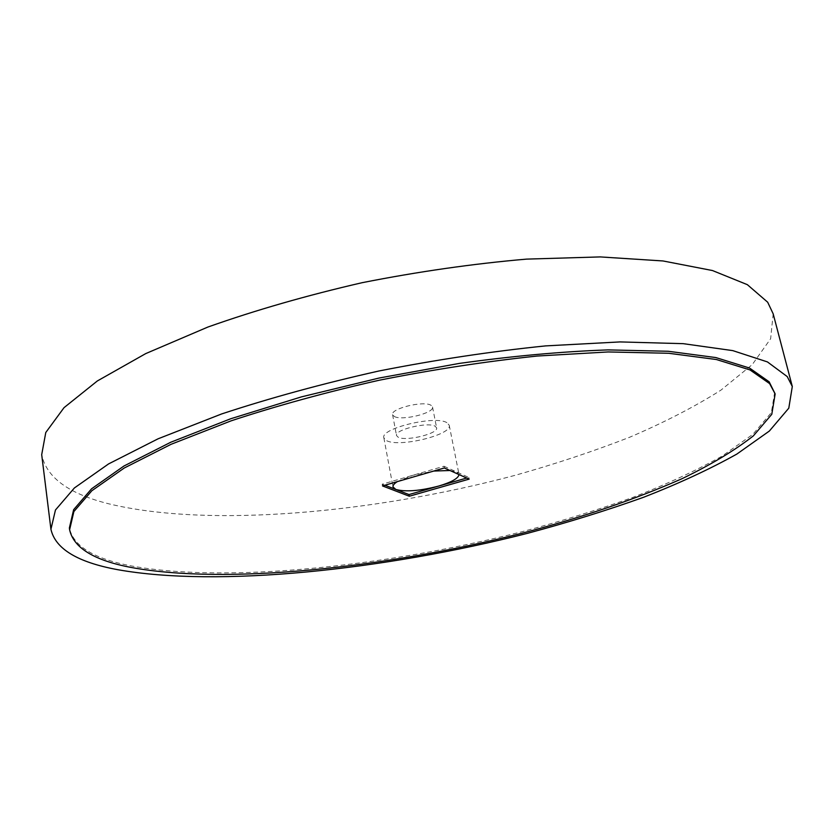 <?xml version="1.0" encoding="UTF-8"?>
<svg xmlns="http://www.w3.org/2000/svg" width="834" height="834" viewBox="0 0 834 834"><rect width="100%" height="100%" fill="white"/><g stroke="black" fill="none" stroke-linecap="round" stroke-linejoin="round"><path stroke-width="0.63" stroke-dasharray="4.17 3.13" d="M397.318 481.625L412.861 475.276L433.753 471.054M384.881 485.232L382.191 484.189L443.99 466.227L444.334 467.978M446.857 422.65C435.108 415.123 380.043 428.499 383.859 437.85L386.747 440.738C399.747 447.66 452.528 434.691 449.234 425.257L446.857 422.65M449.953 470.501L456.636 471.95L459.013 474.577M435.098 426.195L436.62 427.821C438.694 433.597 406.064 441.593 398.235 437.277L396.525 435.546C394.242 429.802 427.738 421.65 435.098 426.195M443.99 466.227L468.791 477.444L466.706 478.038M468.791 477.444L469.125 479.123M382.191 484.189L382.514 485.92M774.692 392.147L771.346 412.611L752.925 434.274L722.088 456.115C696.38 470.48 666.741 484.2 633.162 497.272C597.999 509.845 560.834 521.354 521.657 531.811C384.047 566.786 225.461 583.373 131.032 565.869C93.919 558.759 73.371 546.134 69.378 527.974M773.17 313.813L770.637 338.74L752.268 364.583L720.899 390.166C694.607 406.784 664.218 422.463 629.722 437.214C593.589 451.288 555.35 463.996 514.995 475.359C373.257 513.098 209.032 528.058 108.889 503.84C68.826 493.884 46.433 477.496 41.7 454.676M394.305 416.489C402.155 421.055 434.65 413.007 432.523 406.971L430.99 405.261C423.609 400.456 390.26 408.66 392.585 414.665L394.305 416.489M383.859 437.85L393.002 486.941M449.234 425.257L458.971 474.244M432.523 406.971L436.62 427.821M392.585 414.665L396.525 435.546"/><path stroke-width="1.25" d="M459.013 474.577C458.366 478.372 451.59 482.198 438.684 486.066C419.95 490.934 405.678 492.07 395.858 489.475L393.002 486.941C392.751 485.388 394.19 483.605 397.318 481.625M466.706 478.038L408.994 494.562L384.881 485.232M433.753 471.054L449.953 470.501M469.125 479.123L409.306 496.23L382.514 485.92L444.334 467.978L469.125 479.123M408.994 494.562L409.306 496.23M769.615 383.609L750.016 369.931L716.354 359.517L668.691 353.272L608.194 351.948L537.273 356.035C485.878 361.445 433.263 369.504 379.418 380.189C326.334 392.178 276.888 405.731 231.081 420.847L171.074 444.303L124.256 468.01L91.834 490.746L73.882 511.565L69.608 529.778C73.59 547.865 94.138 560.438 131.251 567.474C225.691 584.842 384.297 568.183 521.948 533.239C581.632 517.601 634.903 499.462 681.764 478.82C710.745 464.84 734.608 450.537 753.331 435.901L771.784 414.3L775.151 393.919L769.615 383.609M69.608 529.778L69.378 527.974L73.642 509.678L91.573 488.797L123.974 465.998L170.772 442.239L230.747 418.741L301.387 396.89L379.011 378.052L459.096 363.447C512.18 356.076 561.72 351.562 607.715 349.894L668.201 351.26L715.864 357.567L749.537 368.044L769.146 381.805L775.151 393.919M787.223 376.582L767.426 361.914L732.805 350.624L683.286 343.671L620.027 341.919L545.499 345.901C491.32 351.437 435.744 359.819 378.761 371.026C322.56 383.64 270.185 397.943 221.646 413.945L158.116 438.788L108.608 463.902L74.382 487.973L55.461 510.001L50.926 529.256C55.294 548.824 77.572 562.304 117.761 569.695C218.216 587.616 383.588 569.976 527.119 533.426C568.006 522.48 606.839 510.429 643.608 497.262C678.751 483.564 709.849 469.156 736.87 454.061L769.344 431.053L788.797 408.16L792.3 386.496L787.223 376.582M50.926 529.256L41.7 454.676L45.776 432.512L64.03 407.659L97.349 380.961L145.742 353.595L207.947 327.022C255.527 310.165 306.943 295.382 362.175 282.684C418.22 271.613 472.982 263.763 526.452 259.124L600.188 256.914L663.02 260.959L712.465 270.539L747.358 284.665L767.687 302.221L773.17 313.813L792.3 386.496"/></g></svg>
